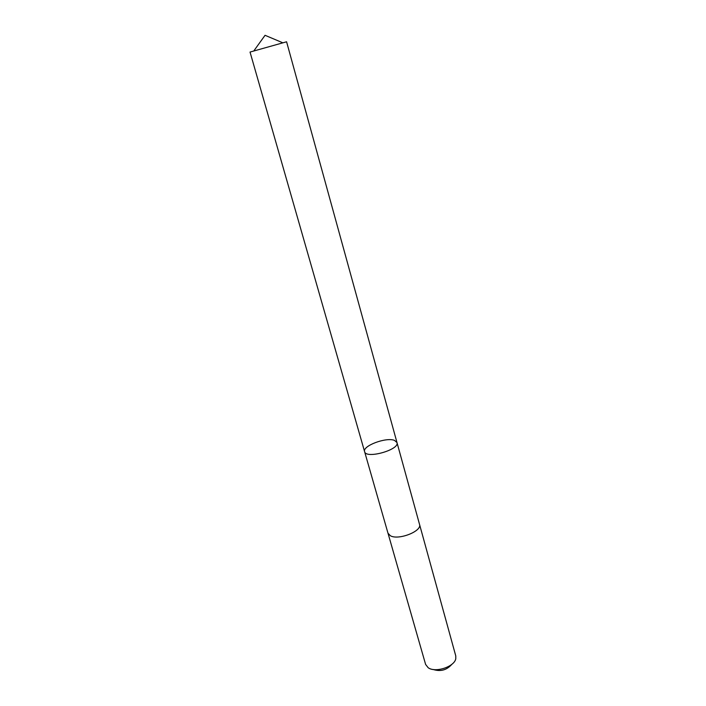 <?xml version="1.0" encoding="UTF-8"?>
<svg xmlns="http://www.w3.org/2000/svg" width="706" height="706" viewBox="0 0 706 706"><rect width="100%" height="100%" fill="white"/><g stroke="black" fill="none" stroke-linecap="round" stroke-linejoin="round"><path stroke-width="1.06" d="M364.605 451.637C365.832 459.324 399.94 449.74 396.984 442.538L394.416 440.359C386.103 436.961 362.231 445.936 364.605 451.637C365.832 459.324 399.94 449.74 396.984 442.538L286.583 41.786L250.039 52.059L387.947 533.074M419.488 524.214L419.523 524.346C422.347 531.124 398.511 540.531 390.4 535.766L387.991 533.207L425.603 664.417L428.145 667.691C435.17 673.083 454.417 666.826 455.785 658.742L455.776 655.936L419.523 524.346C422.356 531.124 398.511 540.531 390.4 535.766L387.982 533.215M451.928 664.231C446.845 670.091 440.606 671.838 433.21 669.491M282.321 42.589L265.05 35.3L254.098 50.523M419.523 524.346L396.984 442.538"/></g></svg>
